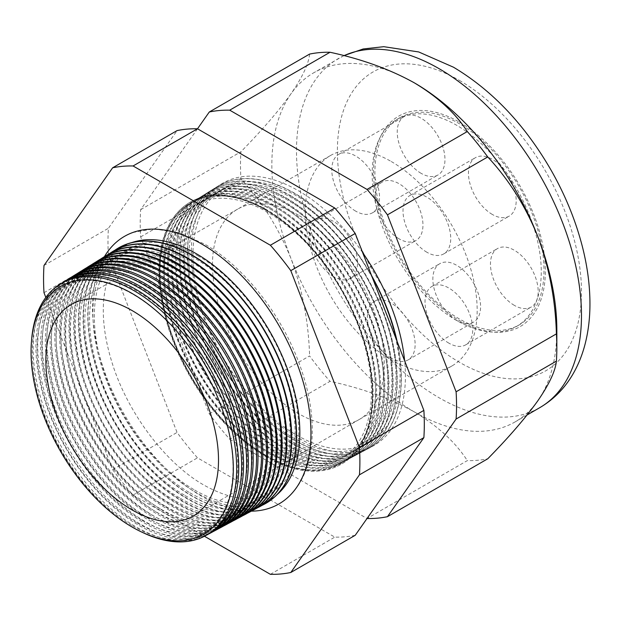 <?xml version="1.0" encoding="UTF-8"?>
<svg xmlns="http://www.w3.org/2000/svg" width="621" height="621" viewBox="0 0 621 621"><rect width="100%" height="100%" fill="white"/><g stroke="black" fill="none" stroke-linecap="round" stroke-linejoin="round"><path stroke-width="0.47" stroke-dasharray="3.1 2.33" d="M514.328 305.361A33.744 19.484 60 0 1 492.282 275.623A33.744 19.484 60 0 1 497.46 248.586A33.744 19.484 60 0 1 514.328 250.255A33.744 19.484 60 0 1 536.373 279.993A33.744 19.484 60 0 1 531.203 307.038A33.744 19.484 60 0 1 514.328 305.361M448.882 343.157A33.744 19.484 60 0 1 426.837 313.419A33.744 19.484 60 0 1 432.006 286.374A33.744 19.484 60 0 1 448.882 288.043A33.744 19.484 60 0 1 470.928 317.781A33.744 19.484 60 0 1 465.75 344.826A33.744 19.484 60 0 1 448.882 343.157M492.321 214.447A33.744 19.484 60 0 1 470.276 184.709A33.744 19.484 60 0 1 475.445 157.664A33.744 19.484 60 0 1 492.321 159.333A33.744 19.484 60 0 1 514.367 189.071A33.744 19.484 60 0 1 509.197 216.116A33.744 19.484 60 0 1 492.321 214.447M426.868 252.235A33.744 19.484 60 0 1 404.822 222.497A33.744 19.484 60 0 1 410 195.452A33.744 19.484 60 0 1 426.868 197.121A33.744 19.484 60 0 1 448.913 226.859A33.744 19.484 60 0 1 443.743 253.904A33.744 19.484 60 0 1 426.868 252.235M421.1 173.329A33.744 19.484 60 0 1 399.055 143.591A33.744 19.484 60 0 1 404.232 116.546A33.744 19.484 60 0 1 421.1 118.215A33.744 19.484 60 0 1 443.146 147.953A33.744 19.484 60 0 1 437.976 174.998A33.744 19.484 60 0 1 421.1 173.329M355.647 211.117A33.744 19.484 60 0 1 333.601 181.379A33.744 19.484 60 0 1 338.779 154.334A33.744 19.484 60 0 1 355.647 156.003A33.744 19.484 60 0 1 377.7 185.741A33.744 19.484 60 0 1 372.522 212.786A33.744 19.484 60 0 1 355.647 211.117M399.093 238.837A33.744 19.484 60 0 1 377.048 209.098A33.744 19.484 60 0 1 382.218 182.054A33.744 19.484 60 0 1 399.093 183.723A33.744 19.484 60 0 1 421.139 213.461A33.744 19.484 60 0 1 415.969 240.506A33.744 19.484 60 0 1 399.093 238.837M333.64 276.624A33.744 19.484 60 0 1 311.595 246.886A33.744 19.484 60 0 1 316.772 219.842A33.744 19.484 60 0 1 333.64 221.511A33.744 19.484 60 0 1 355.686 251.249A33.744 19.484 60 0 1 350.516 278.293A33.744 19.484 60 0 1 333.64 276.624M456.714 320.436A33.744 19.484 60 0 1 434.669 290.698A33.744 19.484 60 0 1 439.839 263.661A33.744 19.484 60 0 1 456.714 265.33A33.744 19.484 60 0 1 478.76 295.068A33.744 19.484 60 0 1 473.582 322.113A33.744 19.484 60 0 1 456.714 320.436M391.261 358.224A33.744 19.484 60 0 1 369.216 328.486A33.744 19.484 60 0 1 374.385 301.449A33.744 19.484 60 0 1 391.261 303.118A33.744 19.484 60 0 1 413.307 332.856A33.744 19.484 60 0 1 408.137 359.901A33.744 19.484 60 0 1 391.261 358.224M459.439 318.977A119.558 69.032 60 0 1 381.333 213.616A119.558 69.032 60 0 1 399.66 117.811A119.558 69.032 60 0 1 459.439 123.734A119.558 69.032 60 0 1 537.545 229.087A119.558 69.032 60 0 1 519.218 324.892A119.558 69.032 60 0 1 459.439 318.977M456.714 320.545A119.558 69.032 60 0 1 378.608 215.192A119.558 69.032 60 0 1 396.935 119.387A119.558 69.032 60 0 1 456.714 125.31A119.558 69.032 60 0 1 534.821 230.663A119.558 69.032 60 0 1 516.493 326.467A119.558 69.032 60 0 1 456.714 320.545M391.261 161.522A121.491 70.142 60 0 1 470.625 268.575A121.491 70.142 60 0 1 452.003 365.924A121.491 70.142 60 0 1 391.261 359.908A121.491 70.142 60 0 1 311.897 252.856A121.491 70.142 60 0 1 330.519 155.506A121.491 70.142 60 0 1 391.261 161.522M459.439 122.158A121.491 70.142 60 0 1 538.803 229.211A121.491 70.142 60 0 1 520.181 326.568A121.491 70.142 60 0 1 459.439 320.545A121.491 70.142 60 0 1 380.075 213.492A121.491 70.142 60 0 1 398.698 116.143A121.491 70.142 60 0 1 459.439 122.158A121.491 70.142 -120 0 0 398.698 116.143A121.491 70.142 -120 0 0 380.075 213.492A121.491 70.142 -120 0 0 459.439 320.545A121.491 70.142 -120 0 0 520.181 326.568A121.491 70.142 -120 0 0 538.803 229.211A121.491 70.142 -120 0 0 459.439 122.158M131.768 242.609A146.323 84.479 -120 0 0 98.747 356.384A146.323 84.479 -120 0 0 196.383 492.701A146.323 84.479 -120 0 0 277.191 494.495M104.406 256.675A154.482 89.191 -120 0 0 201.724 496.28A154.482 89.191 -120 0 0 251.334 511.161M132.653 525.902A141.93 81.941 -120 0 0 233.015 467.962A141.93 81.941 -120 0 0 132.653 294.137A141.93 81.941 -120 0 0 32.292 352.076A141.93 81.941 -120 0 0 132.653 525.902M31.516 340.96A145.291 83.882 -120 0 0 133.942 527.904A145.291 83.882 -120 0 0 141.891 532.135M137.427 523.146A141.93 81.941 -120 0 0 237.789 465.207A141.93 81.941 -120 0 0 137.427 291.381A141.93 81.941 -120 0 0 37.066 349.32A141.93 81.941 -120 0 0 137.427 523.146M207.259 534.766A145.361 83.928 60 0 1 135.937 526.81A145.361 83.928 60 0 1 41.343 399.947A145.361 83.928 60 0 1 61.921 283.036M63.334 282.19A145.469 83.99 -120 0 0 44.518 399.59A145.469 83.99 -120 0 0 138.786 525.257A145.469 83.99 -120 0 0 208.695 533.967M142.201 520.398A141.93 81.941 -120 0 0 242.555 462.451A141.93 81.941 -120 0 0 142.201 288.625A141.93 81.941 -120 0 0 41.84 346.565A141.93 81.941 -120 0 0 142.201 520.398M212.04 532.205A145.539 84.029 60 0 1 140.633 524.24A145.539 84.029 60 0 1 45.931 397.223A145.539 84.029 60 0 1 66.532 280.172M68.015 279.287A145.648 84.091 -120 0 0 49.269 396.85A145.648 84.091 -120 0 0 143.63 522.61A145.648 84.091 -120 0 0 213.554 531.366M146.975 517.642A141.93 81.941 -120 0 0 247.329 459.695A141.93 81.941 -120 0 0 146.975 285.87A141.93 81.941 -120 0 0 46.614 343.809A141.93 81.941 -120 0 0 146.975 517.642M216.83 529.651A145.71 84.13 60 0 1 145.33 521.671A145.71 84.13 60 0 1 50.511 394.498A145.71 84.13 60 0 1 71.143 277.308M72.696 276.384A145.826 84.192 -120 0 0 54.011 394.11A145.826 84.192 -120 0 0 148.466 519.956A145.826 84.192 -120 0 0 218.406 528.766M151.741 514.887A141.93 81.941 -120 0 0 252.103 456.94A141.93 81.941 -120 0 0 151.741 283.114A141.93 81.941 -120 0 0 51.388 341.061A141.93 81.941 -120 0 0 151.741 514.887M221.612 527.089A145.888 84.231 60 0 1 150.034 519.102A145.888 84.231 60 0 1 55.098 391.781A145.888 84.231 60 0 1 75.746 274.451M77.377 273.481A146.005 84.301 -120 0 0 58.754 391.37A146.005 84.301 -120 0 0 153.309 517.309A146.005 84.301 -120 0 0 223.257 526.158M156.515 512.131A141.93 81.941 -120 0 0 256.877 454.184A141.93 81.941 -120 0 0 156.515 280.358A141.93 81.941 -120 0 0 56.162 338.305A141.93 81.941 -120 0 0 156.515 512.131M226.393 524.528A146.059 84.324 60 0 1 154.73 516.532A146.059 84.324 60 0 1 59.678 389.056A146.059 84.324 60 0 1 80.357 271.587M82.057 270.577A146.183 84.402 -120 0 0 63.505 388.63A146.183 84.402 -120 0 0 158.153 514.662A146.183 84.402 -120 0 0 228.117 523.557M161.289 509.375A141.93 81.941 -120 0 0 261.651 451.428A141.93 81.941 -120 0 0 161.289 277.603A141.93 81.941 -120 0 0 60.928 335.55A141.93 81.941 -120 0 0 161.289 509.375M231.175 521.966A146.23 84.425 60 0 1 159.426 513.963A146.23 84.425 60 0 1 64.266 386.332A146.23 84.425 60 0 1 84.968 268.73M86.738 267.674A146.362 84.503 -120 0 0 68.248 385.897A146.362 84.503 -120 0 0 162.989 512.014A146.362 84.503 -120 0 0 232.968 520.957M166.063 506.62A141.93 81.941 -120 0 0 266.417 448.673A141.93 81.941 -120 0 0 166.063 274.847A141.93 81.941 -120 0 0 65.702 332.794A141.93 81.941 -120 0 0 166.063 506.62M235.957 519.404A146.409 84.526 60 0 1 164.123 511.393A146.409 84.526 60 0 1 68.846 383.615A146.409 84.526 60 0 1 89.579 265.866M91.419 264.771A146.54 84.611 -120 0 0 72.991 383.157A146.54 84.611 -120 0 0 167.833 509.36A146.54 84.611 -120 0 0 237.82 518.356M170.837 503.864A141.93 81.941 -120 0 0 271.191 445.917A141.93 81.941 -120 0 0 170.837 272.091A141.93 81.941 -120 0 0 70.476 330.038A141.93 81.941 -120 0 0 170.837 503.864M240.738 516.843A146.579 84.627 60 0 1 168.819 508.824A146.579 84.627 60 0 1 73.433 380.89A146.579 84.627 60 0 1 94.182 263.001M96.1 261.876A146.727 84.712 -120 0 0 77.734 380.417A146.727 84.712 -120 0 0 172.677 506.713A146.727 84.712 -120 0 0 242.679 515.748M175.603 501.108A141.93 81.941 -120 0 0 275.965 443.161A141.93 81.941 -120 0 0 175.603 269.335A141.93 81.941 -120 0 0 75.25 327.283A141.93 81.941 -120 0 0 175.603 501.108M245.52 514.289A146.758 84.728 60 0 1 173.515 506.255A146.758 84.728 60 0 1 78.013 378.173A146.758 84.728 60 0 1 98.793 260.145M100.781 258.973A146.905 84.813 -120 0 0 82.484 377.677A146.905 84.813 -120 0 0 177.513 504.066A146.905 84.813 -120 0 0 247.531 513.148M180.377 498.353A141.93 81.941 -120 0 0 280.739 440.405A141.93 81.941 -120 0 0 180.377 266.58A141.93 81.941 -120 0 0 80.024 324.527A141.93 81.941 -120 0 0 180.377 498.353M250.302 511.727A146.929 84.829 60 0 1 178.211 503.685A146.929 84.829 60 0 1 82.601 375.449A146.929 84.829 60 0 1 103.404 257.28M105.461 256.069A147.084 84.922 -120 0 0 87.227 374.937A147.084 84.922 -120 0 0 182.357 501.419A147.084 84.922 -120 0 0 252.382 510.547M185.151 495.597A141.93 81.941 -120 0 0 285.513 437.65A141.93 81.941 -120 0 0 185.151 263.824A141.93 81.941 -120 0 0 84.79 321.771A141.93 81.941 -120 0 0 185.151 495.597M255.084 509.166A147.099 84.93 60 0 1 182.908 501.116A147.099 84.93 60 0 1 87.181 372.724A147.099 84.93 60 0 1 108.007 254.416M110.142 253.166A147.262 85.023 -120 0 0 91.97 372.196A147.262 85.023 -120 0 0 187.2 498.772A147.262 85.023 -120 0 0 257.241 507.939M189.925 492.841A141.93 81.941 -120 0 0 290.286 434.894A141.93 81.941 -120 0 0 189.925 261.068A141.93 81.941 -120 0 0 89.564 319.015A141.93 81.941 -120 0 0 189.925 492.841M259.663 506.713A147.278 85.03 60 0 1 187.604 498.547A147.278 85.03 60 0 1 91.823 370.194A147.278 85.03 60 0 1 112.417 251.684M114.831 250.263A147.441 85.124 -120 0 0 96.721 369.456A147.441 85.124 -120 0 0 192.044 496.117A147.441 85.124 -120 0 0 262.093 505.339M194.699 490.085A141.93 81.941 -120 0 0 295.053 432.138A141.93 81.941 -120 0 0 194.699 258.313A141.93 81.941 -120 0 0 94.338 316.26A141.93 81.941 -120 0 0 194.699 490.085M264.515 504.112A147.449 85.131 60 0 1 192.308 495.977A147.449 85.131 60 0 1 96.387 367.407A147.449 85.131 60 0 1 117.097 248.773M266.145 455.573A150.181 86.707 -120 0 0 339.834 463.794A150.181 86.707 -120 0 0 364.628 343.933A150.181 86.707 -120 0 0 266.145 210.325A150.181 86.707 -120 0 0 189.677 203.711A150.181 86.707 -120 0 0 168.415 324.496A150.181 86.707 -120 0 0 266.145 455.573M266.254 210.255A150.189 86.715 60 0 1 364.744 343.871A150.189 86.715 60 0 1 339.943 463.732A150.189 86.715 60 0 1 266.254 455.519A150.189 86.715 60 0 1 168.524 324.434A150.189 86.715 60 0 1 189.785 203.641A150.189 86.715 60 0 1 266.254 210.255M266.145 456.443A151.245 87.32 60 0 1 167.724 324.441A151.245 87.32 60 0 1 189.133 202.795A151.245 87.32 60 0 1 266.145 209.456A151.245 87.32 60 0 1 365.327 344.011A151.245 87.32 60 0 1 340.355 464.718A151.245 87.32 60 0 1 266.145 456.443M265.804 209.665A151.229 87.313 -120 0 0 188.8 203.005A151.229 87.313 -120 0 0 167.391 324.636A151.229 87.313 -120 0 0 265.804 456.629A151.229 87.313 -120 0 0 340.005 464.904A151.229 87.313 -120 0 0 364.977 344.205A151.229 87.313 -120 0 0 265.804 209.665M266.145 455.791A150.445 86.862 -120 0 0 372.53 394.374A150.445 86.862 -120 0 0 266.145 210.108A150.445 86.862 -120 0 0 159.76 271.532A150.445 86.862 -120 0 0 266.145 455.791M267.861 451.568A146.486 84.572 -120 0 0 371.443 391.758A146.486 84.572 -120 0 0 267.861 212.351A146.486 84.572 -120 0 0 164.278 272.161A146.486 84.572 -120 0 0 267.861 451.568M269.328 453.835A150.305 86.777 -120 0 0 343.071 462.063A150.305 86.777 -120 0 0 367.888 342.109A150.305 86.777 -120 0 0 269.328 208.392A150.305 86.777 -120 0 0 192.797 201.771A150.305 86.777 -120 0 0 171.52 322.656A150.305 86.777 -120 0 0 269.328 453.835M271.951 449.2A146.486 84.572 -120 0 0 375.534 389.398A146.486 84.572 -120 0 0 271.951 209.991A146.486 84.572 -120 0 0 168.369 269.793A146.486 84.572 -120 0 0 271.951 449.2M270.282 207.81A150.336 86.8 60 0 1 368.866 341.558A150.336 86.8 60 0 1 344.05 461.543A150.336 86.8 60 0 1 270.282 453.314A150.336 86.8 60 0 1 172.452 322.097A150.336 86.8 60 0 1 193.736 201.188A150.336 86.8 60 0 1 270.282 207.81M273.473 451.568A150.453 86.87 -120 0 0 347.294 459.796A150.453 86.87 -120 0 0 372.142 339.718A150.453 86.87 -120 0 0 273.473 205.869A150.453 86.87 -120 0 0 196.865 199.248A150.453 86.87 -120 0 0 175.564 320.25A150.453 86.87 -120 0 0 273.473 451.568M276.042 446.841A146.486 84.572 -120 0 0 379.625 387.038A146.486 84.572 -120 0 0 276.042 207.631A146.486 84.572 -120 0 0 172.459 267.434A146.486 84.572 -120 0 0 276.042 446.841M274.311 205.365A150.484 86.886 60 0 1 372.996 339.245A150.484 86.886 60 0 1 348.148 459.346A150.484 86.886 60 0 1 274.311 451.11A150.484 86.886 60 0 1 176.38 319.768A150.484 86.886 60 0 1 197.688 198.736A150.484 86.886 60 0 1 274.311 205.365M277.626 449.293A150.608 86.956 -120 0 0 351.525 457.537A150.608 86.956 -120 0 0 376.388 337.335A150.608 86.956 -120 0 0 277.626 203.346A150.608 86.956 -120 0 0 200.94 196.717A150.608 86.956 -120 0 0 179.616 317.843A150.608 86.956 -120 0 0 277.626 449.293M280.133 444.481A146.486 84.572 -120 0 0 383.716 384.678A146.486 84.572 -120 0 0 280.133 205.272A146.486 84.572 -120 0 0 176.55 265.074A146.486 84.572 -120 0 0 280.133 444.481M278.332 202.92A150.639 86.971 60 0 1 377.118 336.931A150.639 86.971 60 0 1 352.247 457.149A150.639 86.971 60 0 1 278.332 448.905A150.639 86.971 60 0 1 180.307 317.432A150.639 86.971 60 0 1 201.639 196.283A150.639 86.971 60 0 1 278.332 202.92M281.779 447.027A150.763 87.041 -120 0 0 355.748 455.278A150.763 87.041 -120 0 0 380.642 334.952A150.763 87.041 -120 0 0 281.779 200.824A150.763 87.041 -120 0 0 205.008 194.187A150.763 87.041 -120 0 0 183.669 315.445A150.763 87.041 -120 0 0 281.779 447.027M284.224 442.121A146.486 84.572 -120 0 0 387.807 382.311A146.486 84.572 -120 0 0 284.224 202.904A146.486 84.572 -120 0 0 180.641 262.714A146.486 84.572 -120 0 0 284.224 442.121M282.361 200.474A150.787 87.056 60 0 1 381.24 334.618A150.787 87.056 60 0 1 356.345 454.952A150.787 87.056 60 0 1 282.361 446.701A150.787 87.056 60 0 1 184.235 315.103A150.787 87.056 60 0 1 205.582 193.83A150.787 87.056 60 0 1 282.361 200.474M285.924 444.752A150.919 87.134 -120 0 0 359.97 453.012A150.919 87.134 -120 0 0 384.888 332.569A150.919 87.134 -120 0 0 285.924 198.309A150.919 87.134 -120 0 0 209.083 191.664A150.919 87.134 -120 0 0 187.713 313.038A150.919 87.134 -120 0 0 285.924 444.752M288.315 439.753A146.486 84.572 -120 0 0 391.898 379.951A146.486 84.572 -120 0 0 288.315 200.544A146.486 84.572 -120 0 0 184.732 260.346A146.486 84.572 -120 0 0 288.315 439.753M286.39 198.029A150.934 87.142 60 0 1 385.362 332.305A150.934 87.142 60 0 1 360.444 452.763A150.934 87.142 60 0 1 286.39 444.504A150.934 87.142 60 0 1 188.163 312.767A150.934 87.142 60 0 1 209.533 191.377A150.934 87.142 60 0 1 286.39 198.029M290.077 442.486A151.074 87.219 -120 0 0 364.201 450.753A151.074 87.219 -120 0 0 389.142 330.186A151.074 87.219 -120 0 0 290.077 195.786A151.074 87.219 -120 0 0 213.15 189.133A151.074 87.219 -120 0 0 191.765 310.632A151.074 87.219 -120 0 0 290.077 442.486M292.406 437.394A146.486 84.572 -120 0 0 395.988 377.591A146.486 84.572 -120 0 0 292.406 198.184A146.486 84.572 -120 0 0 188.823 257.987A146.486 84.572 -120 0 0 292.406 437.394M290.411 195.576A151.082 87.227 60 0 1 389.491 329.992A151.082 87.227 60 0 1 364.543 450.567A151.082 87.227 60 0 1 290.411 442.299A151.082 87.227 60 0 1 192.099 310.438A151.082 87.227 60 0 1 213.484 188.924A151.082 87.227 60 0 1 290.411 195.576M372.258 277.377A151.221 87.313 -120 0 0 294.222 193.263A151.221 87.313 -120 0 0 217.226 186.603A151.221 87.313 -120 0 0 195.817 308.226A151.221 87.313 -120 0 0 294.222 440.211A151.221 87.313 -120 0 0 368.424 448.486A151.221 87.313 -120 0 0 396.555 339.99M296.496 435.034A146.486 84.572 -120 0 0 400.079 375.231A146.486 84.572 -120 0 0 296.496 195.825A146.486 84.572 -120 0 0 192.914 255.627A146.486 84.572 -120 0 0 296.496 435.034M371.599 275.662A151.229 87.313 -120 0 0 294.439 193.131A151.229 87.313 -120 0 0 217.435 186.471A151.229 87.313 -120 0 0 196.026 308.101A151.229 87.313 -120 0 0 294.439 440.095A151.229 87.313 -120 0 0 368.641 448.37A151.229 87.313 -120 0 0 397.137 341.496M362.664 252.631A151.377 87.398 -120 0 0 298.375 190.74A151.377 87.398 -120 0 0 191.33 252.545A151.377 87.398 -120 0 0 298.375 437.945A151.377 87.398 -120 0 0 404.636 360.817M197.501 128.78L140.649 209.657A223.684 129.145 -120 0 0 140.649 236.896L209.293 413.834A223.684 129.145 -120 0 0 229.723 439.249L330.023 381.341C361.888 388.203 389.996 398.395 414.347 411.925A201.515 116.344 -120 0 0 515.104 421.907A201.515 116.344 -120 0 0 537.747 400.902A201.515 116.344 -120 0 0 556.835 329.658M355.22 535.294A223.684 129.145 60 0 1 334.797 537.126L197.494 457.856A223.684 129.145 60 0 1 177.063 432.441L108.419 255.51A223.684 129.145 60 0 1 108.419 228.264L177.063 130.604M229.723 439.249L367.019 518.512L467.318 460.611A223.684 129.145 -120 0 0 487.749 458.787M140.649 236.896L240.94 178.995C261.783 201.266 278.456 227.736 290.939 258.414A201.515 116.344 -120 0 0 414.347 411.925C437.813 426.014 455.472 442.237 467.318 460.611M209.293 413.834L309.592 355.926A223.684 129.145 -120 0 0 330.023 381.341M309.592 54.089C308.684 63.8 302.474 77.066 290.939 93.872A201.515 116.344 -120 0 0 290.939 258.414C302.396 289.27 308.614 321.771 309.592 355.926M140.649 209.657L240.94 151.757A223.684 129.145 -120 0 0 240.94 178.995M413.136 82.158A201.515 116.344 -120 0 0 313.589 72.867A201.515 116.344 -120 0 0 290.939 93.872C278.643 111.012 261.977 130.309 240.94 151.757M45.822 297.412L112.642 469.631A223.684 129.145 -120 0 0 133.073 495.046L204.456 536.257M43.998 265.462L108.419 228.264M43.998 292.701L108.419 255.51M112.642 469.631L177.063 432.441M133.073 495.046L197.494 457.856M270.376 574.316L334.797 537.126M344.018 55.665A201.515 116.344 -120 0 0 338.228 58.646A201.515 116.344 -120 0 0 307.341 220.121A201.515 116.344 -120 0 0 438.985 397.696A201.515 116.344 -120 0 0 539.742 407.679M459.439 80.435A172.591 99.647 60 0 1 581.481 291.816A172.591 99.647 60 0 1 459.439 362.276A172.591 99.647 60 0 1 337.397 150.895A172.591 99.647 60 0 1 459.439 80.435M298.375 215.145A121.491 70.142 -120 0 0 237.742 209.067A121.491 70.142 -120 0 0 237.633 209.13A121.491 70.142 -120 0 0 219.011 306.479A121.491 70.142 -120 0 0 298.375 413.539A121.491 70.142 -120 0 0 359.117 419.555A121.491 70.142 -120 0 0 359.225 419.493A121.491 70.142 -120 0 0 377.708 322.105A121.491 70.142 -120 0 0 298.375 215.145M432.006 286.374L497.46 248.586M410 195.452L475.445 157.664M338.779 154.334L404.232 116.546M316.772 219.842L382.218 182.054M374.385 301.449L439.839 263.661M396.935 119.387L399.66 117.811M452.003 365.924L359.117 419.555M330.519 155.506L237.633 209.13M516.493 326.467L519.218 324.892M408.137 359.901L473.582 322.113M350.516 278.293L415.969 240.506M372.522 212.786L437.976 174.998M443.743 253.904L509.197 216.116M465.75 344.826L531.203 307.038M197.664 255.705C236.554 277.54 275.041 328.68 290.341 379.431C307.232 431.944 297.606 479.047 271.563 492.694C253.973 502.707 231.586 500.27 204.418 485.374C165.512 463.53 127.018 412.352 111.726 361.585C104.895 339.314 102.209 318.852 103.676 300.207C106.238 274.529 115.188 257.257 130.519 248.384C148.109 238.371 170.496 240.808 197.664 255.705M132.77 232.51L153.573 228.87L178.537 232.627L204.418 244.014C245.559 267.302 284.752 318.643 301.845 371.125C319.714 423.949 314.645 475.414 286.444 498.679M237.742 209.067L71.252 304.5M527.136 414.96L515.104 421.907M359.97 453.012L360.444 452.763M355.748 455.278L356.345 454.952M351.525 457.537L352.247 457.149M347.294 459.796L348.148 459.346M343.071 462.063L344.05 461.543M192.797 201.771L193.736 201.188M196.865 199.248L197.688 198.736M200.94 196.717L201.639 196.283M205.008 194.187L205.582 193.83M209.083 191.664L209.533 191.377M343.91 55.634L313.589 72.867M359.225 419.493L193.333 515.958"/><path stroke-width="0.93" d="M277.191 494.495A146.323 84.479 -120 0 0 289.634 375.294A146.323 84.479 -120 0 0 196.383 253.756A146.323 84.479 -120 0 0 131.768 242.609M251.334 511.161A154.482 89.191 -120 0 0 286.444 498.679A154.482 89.191 -120 0 0 300.378 372.942A154.482 89.191 -120 0 0 201.724 244.014A154.482 89.191 -120 0 0 132.77 232.51A154.482 89.191 -120 0 0 104.406 256.675M132.18 293.516A143.024 82.57 60 0 1 233.31 468.684A143.024 82.57 60 0 1 132.18 527.074A143.024 82.57 60 0 1 31.05 351.905A143.024 82.57 60 0 1 132.18 293.516M141.891 532.135A145.291 83.882 -120 0 0 205.233 535.853A145.291 83.882 -120 0 0 229.219 419.905A145.291 83.882 -120 0 0 133.942 290.644A145.291 83.882 -120 0 0 59.965 284.247A145.291 83.882 -120 0 0 31.516 340.96M59.965 284.247L61.921 283.036A145.361 83.928 60 0 1 135.937 289.433A145.361 83.928 60 0 1 231.26 418.756A145.361 83.928 60 0 1 207.259 534.766L205.233 535.853M208.695 533.967A145.469 83.99 -120 0 0 210.162 533.214A145.469 83.99 -120 0 0 234.179 417.118A145.469 83.99 -120 0 0 138.786 287.702A145.469 83.99 -120 0 0 64.716 281.297A145.469 83.99 -120 0 0 63.334 282.19M64.716 281.297L66.532 280.172A145.539 84.029 60 0 1 140.633 286.584A145.539 84.029 60 0 1 236.073 416.054A145.539 84.029 60 0 1 212.04 532.205L210.162 533.214M213.554 531.366A145.648 84.091 -120 0 0 215.091 530.575A145.648 84.091 -120 0 0 239.139 414.339A145.648 84.091 -120 0 0 143.63 284.767A145.648 84.091 -120 0 0 69.467 278.348A145.648 84.091 -120 0 0 68.015 279.287M69.467 278.348L71.143 277.308A145.71 84.13 60 0 1 145.33 283.727A145.71 84.13 60 0 1 240.886 413.361A145.71 84.13 60 0 1 216.83 529.651L215.091 530.575M218.406 528.766A145.826 84.192 -120 0 0 220.02 527.935A145.826 84.192 -120 0 0 244.1 411.552A145.826 84.192 -120 0 0 148.466 281.825A145.826 84.192 -120 0 0 74.217 275.398A145.826 84.192 -120 0 0 72.696 276.384M74.217 275.398L75.746 274.451A145.888 84.231 60 0 1 150.034 280.871A145.888 84.231 60 0 1 245.699 410.66A145.888 84.231 60 0 1 221.612 527.089L220.02 527.935M223.257 526.158A146.005 84.301 -120 0 0 224.949 525.296A146.005 84.301 -120 0 0 249.052 408.773A146.005 84.301 -120 0 0 153.309 278.883A146.005 84.301 -120 0 0 78.968 272.448A146.005 84.301 -120 0 0 77.377 273.481M78.968 272.448L80.357 271.587A146.059 84.324 60 0 1 154.73 278.022A146.059 84.324 60 0 1 250.504 407.958A146.059 84.324 60 0 1 226.393 524.528L224.949 525.296M228.117 523.557A146.183 84.402 -120 0 0 229.879 522.657A146.183 84.402 -120 0 0 254.012 405.994A146.183 84.402 -120 0 0 158.153 275.941A146.183 84.402 -120 0 0 83.719 269.498A146.183 84.402 -120 0 0 82.057 270.577M83.719 269.498L84.968 268.73A146.23 84.425 60 0 1 159.426 275.165A146.23 84.425 60 0 1 255.316 405.257A146.23 84.425 60 0 1 231.175 521.966L229.879 522.657M232.968 520.957A146.362 84.503 -120 0 0 234.808 520.018A146.362 84.503 -120 0 0 258.973 403.208A146.362 84.503 -120 0 0 162.989 272.999A146.362 84.503 -120 0 0 88.469 266.549A146.362 84.503 -120 0 0 86.738 267.674M88.469 266.549L89.579 265.866A146.409 84.526 60 0 1 164.123 272.308A146.409 84.526 60 0 1 260.129 402.563A146.409 84.526 60 0 1 235.957 519.404L234.808 520.018M237.82 518.356A146.54 84.611 -120 0 0 239.737 517.386A146.54 84.611 -120 0 0 263.933 400.429A146.54 84.611 -120 0 0 167.833 270.057A146.54 84.611 -120 0 0 93.22 263.607A146.54 84.611 -120 0 0 91.419 264.771M93.22 263.607L94.182 263.001A146.579 84.627 60 0 1 168.819 269.46A146.579 84.627 60 0 1 264.942 399.862A146.579 84.627 60 0 1 240.738 516.843L239.737 517.386M242.679 515.748A146.727 84.712 -120 0 0 244.666 514.747A146.727 84.712 -120 0 0 268.893 397.642A146.727 84.712 -120 0 0 172.677 267.115A146.727 84.712 -120 0 0 97.971 260.657A146.727 84.712 -120 0 0 96.1 261.876M97.971 260.657L98.793 260.145A146.758 84.728 60 0 1 173.515 266.603A146.758 84.728 60 0 1 269.755 397.161A146.758 84.728 60 0 1 245.52 514.289L244.666 514.747M247.531 513.148A146.905 84.813 -120 0 0 249.595 512.108A146.905 84.813 -120 0 0 273.853 394.863A146.905 84.813 -120 0 0 177.513 264.173A146.905 84.813 -120 0 0 102.721 257.707A146.905 84.813 -120 0 0 100.781 258.973M102.721 257.707L103.404 257.28A146.929 84.829 60 0 1 178.211 263.746A146.929 84.829 60 0 1 274.56 394.467A146.929 84.829 60 0 1 250.302 511.727L249.595 512.108M252.382 510.547A147.084 84.922 -120 0 0 254.525 509.468A147.084 84.922 -120 0 0 278.806 392.084A147.084 84.922 -120 0 0 182.357 261.231A147.084 84.922 -120 0 0 107.472 254.757A147.084 84.922 -120 0 0 105.461 256.069M107.472 254.757L108.007 254.416A147.099 84.93 60 0 1 182.908 260.898A147.099 84.93 60 0 1 279.372 391.766A147.099 84.93 60 0 1 255.084 509.166L254.525 509.468M257.241 507.939A147.262 85.023 -120 0 0 259.454 506.829A147.262 85.023 -120 0 0 283.766 389.297A147.262 85.023 -120 0 0 187.2 258.289A147.262 85.023 -120 0 0 112.215 251.808A147.262 85.023 -120 0 0 110.142 253.166M112.417 251.684A147.278 85.03 60 0 1 112.618 251.559A147.278 85.03 60 0 1 187.604 258.041A147.278 85.03 60 0 1 284.185 389.064A147.278 85.03 60 0 1 259.865 506.604A147.278 85.03 60 0 1 259.663 506.713M262.093 505.339A147.441 85.124 -120 0 0 264.383 504.19A147.441 85.124 -120 0 0 288.726 386.518A147.441 85.124 -120 0 0 192.044 255.347A147.441 85.124 -120 0 0 116.965 248.858A147.441 85.124 -120 0 0 114.831 250.263M117.097 248.773A147.449 85.131 60 0 1 117.229 248.695A147.449 85.131 60 0 1 192.308 255.184A147.449 85.131 60 0 1 288.998 386.363A147.449 85.131 60 0 1 264.655 504.042A147.449 85.131 60 0 1 264.515 504.112M396.555 339.99A151.221 87.313 -120 0 0 372.258 277.377M397.137 341.496A151.229 87.313 -120 0 0 371.599 275.662M404.636 360.817A151.377 87.398 -120 0 0 362.664 252.631M132.18 310.609A122.081 70.483 -120 0 0 71.252 304.5A122.081 70.483 -120 0 0 52.397 402.292A122.081 70.483 -120 0 0 132.18 509.973A122.081 70.483 -120 0 0 193.333 515.958A122.081 70.483 -120 0 0 211.908 418.096A122.081 70.483 -120 0 0 132.18 310.609M367.019 518.512L367.027 518.512A223.684 129.145 -120 0 0 387.45 516.688L487.749 458.787C508.591 437.557 525.257 418.267 537.747 400.902C549.205 384.252 555.422 370.985 556.4 361.119A223.684 129.145 -120 0 0 556.835 347.752L556.835 329.658A201.515 116.344 -120 0 0 537.747 236.368A201.515 116.344 -120 0 0 414.347 82.849L414.347 82.849C389.996 69.319 361.888 59.127 330.023 52.265A223.684 129.145 -120 0 0 309.592 54.089L209.293 111.997L197.501 128.78M112.642 167.794L177.063 130.604A223.684 129.145 60 0 1 197.494 128.78L334.797 208.043A223.684 129.145 60 0 1 355.22 233.465L423.871 410.396A223.684 129.145 60 0 1 423.871 437.634L355.22 535.294L290.799 572.492L359.45 474.824A223.684 129.145 -120 0 0 359.45 447.586L290.799 270.655A223.684 129.145 -120 0 0 270.376 245.241L133.073 165.97A223.684 129.145 -120 0 0 112.642 167.794L43.998 265.462A223.684 129.145 -120 0 0 43.998 292.701L45.822 297.412M387.45 516.688L456.101 419.028L556.4 361.119M456.101 419.028A223.684 129.145 -120 0 0 456.101 391.789L387.45 214.85A223.684 129.145 -120 0 0 367.027 189.436L229.723 110.173L330.023 52.265M229.723 110.173A223.684 129.145 -120 0 0 209.293 111.997M367.027 189.436L467.318 131.536C455.472 113.162 437.813 96.938 414.347 82.849A201.515 116.344 -120 0 0 413.136 82.158M387.45 214.85L487.749 156.95A223.684 129.145 -120 0 0 467.318 131.536M456.101 391.789L556.4 333.881C555.492 300.098 549.274 267.597 537.747 236.368C525.451 206.001 508.785 179.523 487.749 156.95M556.835 347.752A223.684 129.145 -120 0 0 556.4 333.881M204.456 536.257L270.376 574.316A223.684 129.145 -120 0 0 290.799 572.492M359.45 474.824L423.871 437.634M359.45 447.586L423.871 410.396M290.799 270.655L355.22 233.465M270.376 245.241L334.797 208.043M133.073 165.97L197.494 128.78M343.91 55.634L363.215 48.958L383.786 46.684L418.701 51.947L453.446 67.192C491.979 90.192 524.403 124.301 550.703 169.517C565.242 194.901 575.892 220.991 582.669 247.795C587.559 267.302 589.981 286.165 589.95 304.391C589.911 318.511 588.266 331.87 585.005 344.445C582.211 355.181 578.174 365.101 572.88 374.207C564.598 388.412 553.552 399.575 539.742 407.679A201.515 116.344 -120 0 0 570.629 246.203A201.515 116.344 -120 0 0 438.985 68.621A201.515 116.344 -120 0 0 344.018 55.665M539.742 407.679L527.136 414.96M259.454 506.829L259.865 506.604M112.215 251.808L112.618 251.559"/></g></svg>
